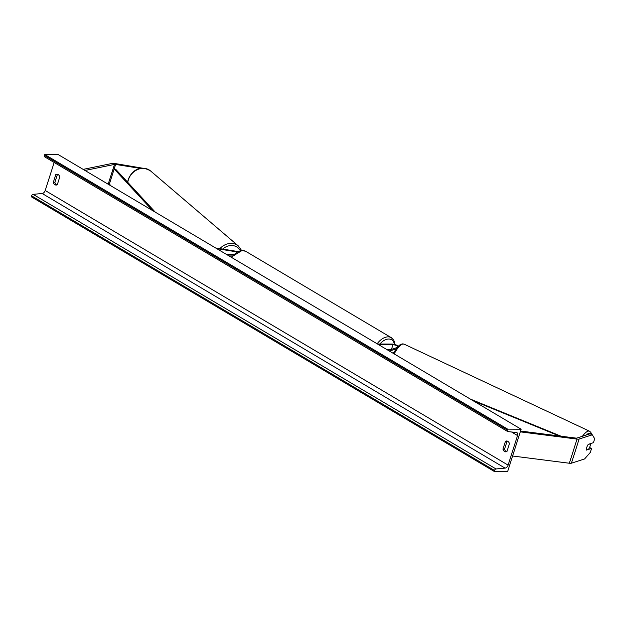 <?xml version="1.0" encoding="UTF-8"?>
<svg xmlns="http://www.w3.org/2000/svg" width="626" height="626" viewBox="0 0 626 626"><rect width="100%" height="100%" fill="white"/><g stroke="black" fill="none" stroke-linecap="round" stroke-linejoin="round"><path stroke-width="0.94" d="M571.413 463.193L579.12 439.053L592.306 434.796L594.7 438.716L593.432 442.692L588.268 444.358A4.108 1.393 113.5 0 0 586.758 447.418A4.108 1.393 113.5 0 0 586.437 450.094L591.601 448.427L590.334 452.402L584.598 458.944L571.413 463.193A5.266 1.416 -162.3 0 1 570.396 463.318A5.266 1.416 -162.3 0 1 569.347 463.24L512.584 456.002M579.12 439.053A5.266 1.416 -162.3 0 1 578.103 439.17A5.266 1.416 -162.3 0 1 577.055 439.092L520.284 431.854M592.306 434.796L590.036 433.81L576.843 438.067A2.629 0.704 -162.3 0 1 576.343 438.122A2.629 0.704 -162.3 0 1 575.818 438.09L520.55 431.04M589.543 447.535L591.601 448.427M142.798 168.23L114.589 163.456A5.266 1.416 17.7 0 0 113.149 163.323A5.266 1.416 17.7 0 0 112.336 163.394L83.164 169.38M140.647 168.441L115.63 164.435A2.629 0.704 17.7 0 0 114.91 164.372A2.629 0.704 17.7 0 0 114.503 164.403L84.995 170.468M237.653 251.527A4.938 1.33 17.7 0 0 236.691 251.339L215.626 247.966M226.487 254.406L233.537 254.446M227.59 255.064L232.895 255.087M236.957 251.887L216.799 248.663M378.581 344.644L392.94 344.715A3.287 0.884 -162.3 0 1 398.003 346.475M377.478 343.987L391.837 344.057A4.938 1.33 -162.3 0 1 398.472 346.014M395.914 348.995L389.435 351.084M397.033 347.555L388.261 350.388M391.36 349.386L386.539 349.363M390.084 349.801A4.108 2.574 -59.3 0 0 389.982 349.535L389.724 349.378M389.982 349.535L386.798 349.519M588.15 444.523L590.49 443.771A4.108 1.362 -64.8 0 1 590.068 446.283A4.108 1.362 -64.8 0 1 588.604 449.132L586.398 449.851M53.312 182.385A4.108 3.005 -89.7 0 0 54.924 184.717A4.108 3.005 -89.7 0 0 56.105 185.053A4.108 3.005 -89.7 0 0 57.279 184.74L59.783 176.892A4.108 3.005 -89.7 0 0 56.982 174.224A4.108 3.005 -89.7 0 0 55.816 174.537L53.312 182.385L54.877 182.393A4.108 3.005 -89.7 0 0 56.496 184.725A4.108 3.005 -89.7 0 0 56.896 184.92M502.968 449.155L505.472 441.314A4.108 3.005 90.3 0 1 506.645 440.994A4.108 3.005 90.3 0 1 509.439 443.662L506.935 451.51A4.108 3.005 90.3 0 1 505.769 451.831A4.108 3.005 90.3 0 1 504.587 451.487A4.108 3.005 90.3 0 1 502.968 449.155L504.54 449.163L507.044 441.314A4.108 3.005 90.3 0 1 507.428 441.142M506.551 451.69A4.108 3.005 90.3 0 1 506.152 451.495A4.108 3.005 90.3 0 1 504.54 449.163M507.647 471.472L521.129 429.217L507.67 429.146L507.373 430.093A1.643 1.033 120.7 0 0 507.655 431.51A1.643 1.033 120.7 0 0 507.929 431.596L516.419 432.527A3.287 2.058 -59.3 0 1 516.974 432.707A3.287 2.058 -59.3 0 1 517.538 435.547L508.101 465.126A3.287 2.058 -59.3 0 1 505.065 468.123L496.003 468.96A1.643 1.033 120.7 0 0 494.485 470.462L494.188 471.401L507.647 471.472M507.67 429.146L44.782 154.528L58.249 154.599L521.129 429.217M57.764 174.372A4.108 3.005 -89.7 0 0 57.381 174.544L54.877 182.393M54.165 162.463L45.213 190.507A3.287 2.058 -59.3 0 1 42.177 193.504L33.115 194.342A1.643 1.033 120.7 0 0 31.597 195.844L31.3 196.783L494.188 471.401M44.782 154.528L44.485 155.475A1.643 1.033 120.7 0 0 44.767 156.891L507.655 431.51M505.472 441.314L507.044 441.314M55.816 174.537L57.381 174.544M559.237 435.97L473.013 400.663M560.998 436.197L470.306 399.059M111.154 185.985L109.37 184.052L114.182 168.965L152.603 210.579M114.182 168.965L115.661 169.239L155.311 212.183M569.347 463.24L577.055 439.092M108.181 184.224L114.503 164.403M109.135 184.787L115.63 164.435M391.453 349.355L392.94 344.715M394.458 344.449A12.99 8.146 120.7 0 0 388.769 339.01A12.99 8.146 120.7 0 0 379.935 344.003M377.157 343.799A14.641 9.171 -59.3 0 1 388.143 336.851A14.641 9.171 -59.3 0 1 391.328 337.688L245.846 251.386A14.641 9.171 120.7 0 0 242.669 250.541A14.641 9.171 120.7 0 0 231.675 257.489M591.077 434.264A12.99 4.304 115.2 0 0 586.39 434.984M582.485 436.244A14.641 4.844 -64.8 0 1 589.535 431.204L404.099 344.144A14.641 4.844 115.2 0 0 394.192 353.909M511.552 431.995L517.538 435.547M45.213 190.507L508.101 465.126M44.485 155.475L507.373 430.093M31.597 195.844L494.485 470.462M33.115 194.342L496.003 468.96M42.177 193.504L505.065 468.123M127.79 182.377A14.641 12.395 -49.5 0 1 128.307 180.03A14.641 12.395 -49.5 0 1 150.553 170.937L238.412 246.01A14.641 12.395 130.5 0 0 219.875 248.647M222.645 249.093A12.99 11.002 -49.5 0 1 240.227 250.619M395.116 344.621L393.848 340.27L391.328 337.688M231.15 257.176L242.192 250.408L245.846 251.386M393.253 353.346L397.651 346.851L399.959 344.816L402.283 343.877L404.099 344.144M591.617 434.499L590.905 432.441L589.535 431.204M127.634 182.213L128.158 179.779C130.865 172.322 138.761 164.004 150.553 170.937M241.542 250.423L238.412 246.01"/></g></svg>
